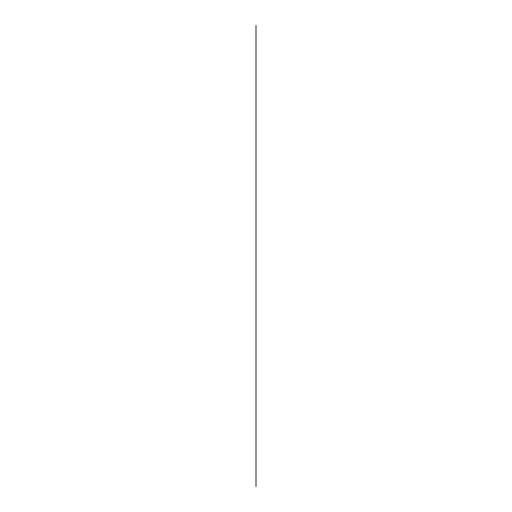 <?xml version="1.0" encoding="UTF-8"?>
<svg xmlns="http://www.w3.org/2000/svg" width="512" height="512" viewBox="0 0 512 512"><rect width="100%" height="100%" fill="white"/><g stroke="black" fill="none" stroke-linecap="round" stroke-linejoin="round"><path stroke-width="0.38" stroke-dasharray="2.56 1.92" d=""/><path stroke-width="0.77" d="M256 25.6L256 486.4L256 25.6M256 266.643L256 269.626L256 266.643M256 349.107L256 352.09L256 349.107M256 431.578L256 434.56L256 431.578M256 433.069L256 268.134L256 433.069"/></g></svg>
